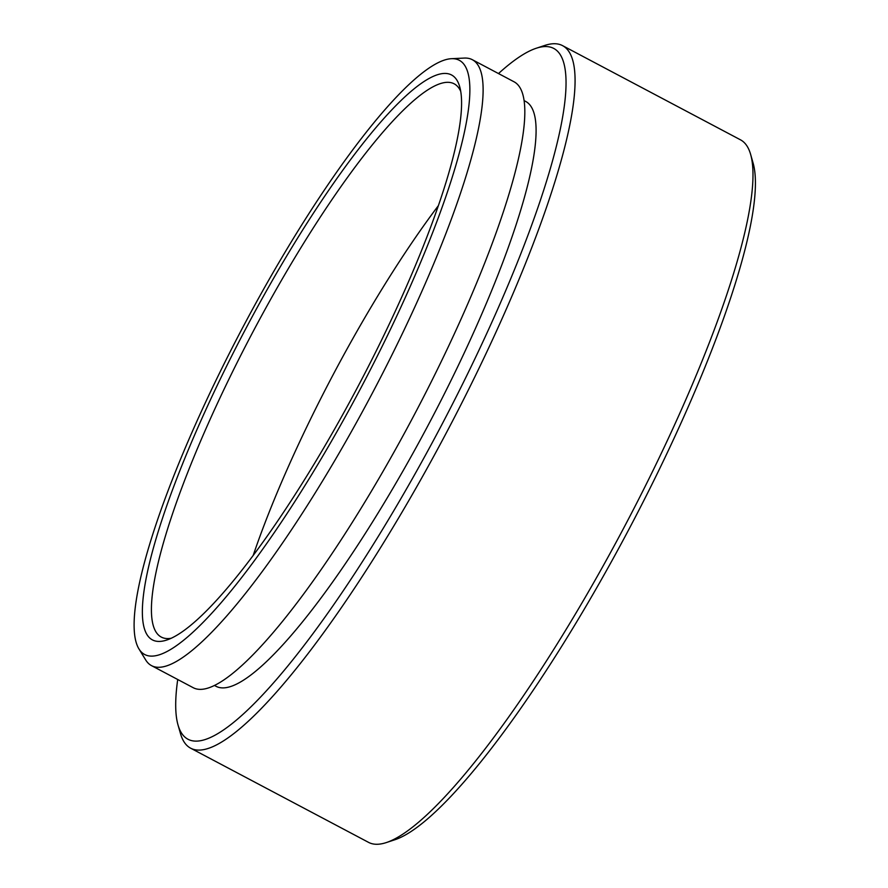 <?xml version="1.0" encoding="UTF-8"?>
<svg xmlns="http://www.w3.org/2000/svg" width="888" height="888" viewBox="0 0 888 888"><rect width="100%" height="100%" fill="white"/><g stroke="black" fill="none" stroke-linecap="round" stroke-linejoin="round"><path stroke-width="1.33" d="M385.836 338.883A336.186 66.356 -62.1 0 0 451.393 58.697A336.186 66.356 -62.1 0 0 218.126 375.935A336.186 66.356 -62.1 0 0 138.939 648.906A336.186 66.356 -62.1 0 0 385.836 338.883M451.393 58.697L464.269 58.075A342.812 67.666 117.9 0 1 472.316 59.696A342.812 67.666 117.9 0 1 397.436 343.789A342.812 67.666 117.9 0 1 163.636 666.71A342.812 67.666 117.9 0 1 151.537 665.645A342.812 67.666 117.9 0 1 145.665 659.906L138.939 648.906M750.626 154.401L753.102 163.059A390.831 77.145 117.9 0 1 657.742 472.605A390.831 77.145 117.9 0 1 394.871 839.748L386.324 842.568A397.458 78.455 -62.1 0 0 653.657 469.197A397.458 78.455 -62.1 0 0 750.626 154.401A397.458 78.455 -62.1 0 0 740.47 139.816L562.548 45.632A397.458 78.455 117.9 0 1 475.735 375.014A397.458 78.455 117.9 0 1 204.662 749.417A397.458 78.455 117.9 0 1 190.631 748.184A397.458 78.455 117.9 0 1 180.486 733.599L178.011 724.941A390.831 77.145 -62.1 0 0 468.342 372.338A390.831 77.145 -62.1 0 0 536.241 48.252A390.831 77.145 -62.1 0 0 498.501 73.56M536.241 48.252L544.777 45.432A397.458 78.455 117.9 0 1 548.529 44.4A397.458 78.455 117.9 0 1 562.548 45.632M381.707 339.804A319.625 63.092 117.9 0 1 166.733 640.048A319.625 63.092 117.9 0 1 222.255 375.014A319.625 63.092 117.9 0 1 459.684 86.658A319.625 63.092 117.9 0 1 381.707 339.804M460.728 91.353A312.998 61.783 -62.1 0 0 454.168 83.816A312.998 61.783 -62.1 0 0 443.112 82.85A312.998 61.783 -62.1 0 0 229.648 377.689A312.998 61.783 -62.1 0 0 161.283 637.073A312.998 61.783 -62.1 0 0 171.195 638.272M253.18 555.488A312.998 61.783 117.9 0 1 438.361 205.683M472.316 59.696L514.03 81.785A342.812 67.666 117.9 0 1 426.54 391.164A342.812 67.666 117.9 0 1 205.35 688.788A342.812 67.666 117.9 0 1 193.251 687.723L151.537 665.645M524.087 100.599L525.663 101.432A330.88 65.312 117.9 0 1 441.225 400.055A330.88 65.312 117.9 0 1 227.728 687.334A330.88 65.312 117.9 0 1 216.05 686.302L214.463 685.469M190.631 748.184L368.553 842.368A397.458 78.455 -62.1 0 0 382.584 843.6A397.458 78.455 -62.1 0 0 386.324 842.568M177.722 679.509A390.831 77.145 -62.1 0 0 178.011 724.941"/></g></svg>
